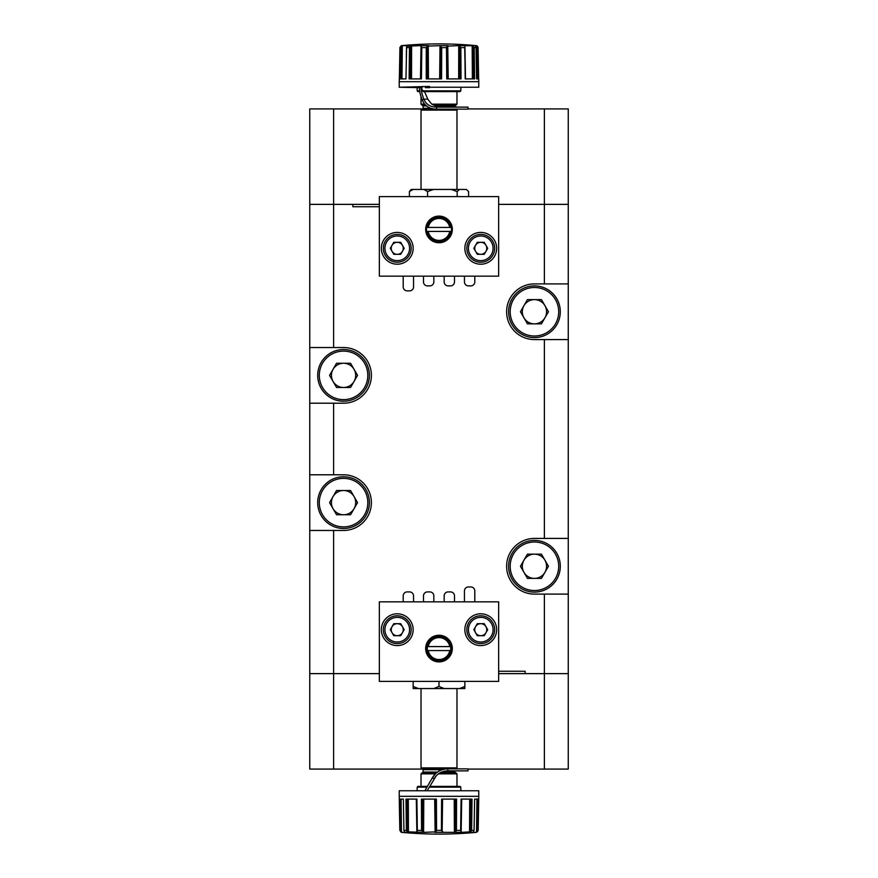 <?xml version="1.0" encoding="UTF-8"?>
<svg xmlns="http://www.w3.org/2000/svg" width="878" height="878" viewBox="0 0 878 878"><rect width="100%" height="100%" fill="white"/><g stroke="black" fill="none" stroke-linecap="round" stroke-linejoin="round"><path stroke-width="1.32" d="M523.946 572.324A12.116 12.116 0 0 0 544.942 572.324A12.116 12.116 0 0 0 534.45 554.139A12.116 12.116 0 0 0 523.946 572.324M534.45 540.409A25.846 25.846 0 0 1 560.296 566.255A25.846 25.846 0 0 1 534.45 592.112A25.846 25.846 0 0 1 508.592 566.255A25.846 25.846 0 0 1 534.45 540.409A25.846 25.846 0 0 0 508.592 566.255A25.846 25.846 0 0 0 534.45 592.112M548.443 566.255L541.441 578.382L527.448 578.382L520.445 566.255L527.448 554.139L541.441 554.139L548.443 566.255M333.058 381.425A12.116 12.116 0 0 0 354.053 381.425A12.116 12.116 0 0 0 343.55 363.251A12.116 12.116 0 0 0 333.058 381.425M343.55 349.521A25.846 25.846 0 0 1 369.408 375.367A25.846 25.846 0 0 1 343.55 401.224A25.846 25.846 0 0 1 317.704 375.367A25.846 25.846 0 0 1 343.55 349.521A25.846 25.846 0 0 0 317.704 375.367A25.846 25.846 0 0 0 343.55 401.224M357.555 375.367L350.552 387.494L336.559 387.494L329.557 375.367L336.559 363.251L350.552 363.251L357.555 375.367M523.946 317.803A12.116 12.116 0 0 0 544.942 317.803A12.116 12.116 0 0 0 534.45 299.617A12.116 12.116 0 0 0 523.946 317.803M534.45 285.888A25.846 25.846 0 0 1 560.296 311.745A25.846 25.846 0 0 1 534.45 337.591A25.846 25.846 0 0 1 508.592 311.745A25.846 25.846 0 0 1 534.45 285.888A25.846 25.846 0 0 0 508.592 311.745A25.846 25.846 0 0 0 534.45 337.591M548.443 311.745L541.441 323.861L527.448 323.861L520.445 311.745L527.448 299.617L541.441 299.617L548.443 311.745M333.058 508.691A12.116 12.116 0 0 0 354.053 508.691A12.116 12.116 0 0 0 343.55 490.506A12.116 12.116 0 0 0 333.058 508.691M343.55 476.776A25.846 25.846 0 0 1 369.408 502.633A25.846 25.846 0 0 1 343.55 528.479A25.846 25.846 0 0 1 317.704 502.633A25.846 25.846 0 0 1 343.55 476.776A25.846 25.846 0 0 0 317.704 502.633A25.846 25.846 0 0 0 343.55 528.479M357.555 502.633L350.552 514.749L336.559 514.749L329.557 502.633L336.559 490.506L350.552 490.506L357.555 502.633M474.789 601.847L474.789 590.916A3.973 3.973 0 0 0 470.817 586.943L468.424 586.943A3.973 3.973 0 0 0 464.451 590.916L464.451 601.847M413.549 601.847L413.549 595.888A3.973 3.973 0 0 0 409.576 591.915L407.183 591.915A3.973 3.973 0 0 0 403.211 595.888L403.211 601.847M433.831 601.847L433.831 595.888A3.973 3.973 0 0 0 429.858 591.915L427.465 591.915A3.973 3.973 0 0 0 423.492 595.888L423.492 601.847M454.508 601.847L454.508 595.888A3.973 3.973 0 0 0 450.535 591.915L448.142 591.915A3.973 3.973 0 0 0 444.169 595.888L444.169 601.847M544.382 204.365L498.649 204.365L544.382 204.365L544.382 108.927L568.253 108.927L568.253 204.365L544.382 204.365L568.253 204.365L568.253 283.901L544.382 283.901L544.382 204.365M352.857 206.747L379.351 206.747L352.857 206.747L352.857 204.365L309.747 204.365L309.747 108.927L422.823 108.927M422.823 769.073L333.618 769.073L333.618 673.635L309.747 673.635L379.351 673.635L333.618 673.635L333.618 530.466L343.55 530.466A27.833 27.833 0 0 0 371.394 502.633A27.833 27.833 0 0 0 343.55 474.789L333.618 474.789L333.618 403.211L343.55 403.211A27.833 27.833 0 0 0 371.394 375.367A27.833 27.833 0 0 0 343.55 347.534L333.618 347.534L333.618 204.365L379.351 204.365M525.143 671.253L498.649 671.253L525.143 671.253L525.143 673.635L544.382 673.635L498.649 673.635M568.253 538.423L534.45 538.423A27.833 27.833 0 0 0 506.606 566.255A27.833 27.833 0 0 0 534.45 594.099L568.253 594.099L568.253 339.577L534.45 339.577A27.833 27.833 0 0 1 506.606 311.745A27.833 27.833 0 0 1 534.45 283.901L544.382 283.901M403.211 276.153L403.211 286.886A3.973 3.973 0 0 0 407.183 290.859L409.576 290.859A3.973 3.973 0 0 0 413.549 286.886L413.549 276.153M464.451 276.153L464.451 281.915A3.973 3.973 0 0 0 468.424 285.888L470.817 285.888A3.973 3.973 0 0 0 474.789 281.915L474.789 276.153M444.169 276.153L444.169 281.915A3.973 3.973 0 0 0 448.142 285.888L450.535 285.888A3.973 3.973 0 0 0 454.508 281.915L454.508 276.153M423.492 276.153L423.492 281.915A3.973 3.973 0 0 0 427.465 285.888L429.858 285.888A3.973 3.973 0 0 0 433.831 281.915L433.831 276.153M333.618 474.789L309.747 474.789L309.747 403.211L333.618 403.211M333.618 347.534L309.747 347.534L309.747 204.365L333.618 204.365L333.618 108.927M309.747 474.789L309.747 769.073L333.618 769.073M309.747 347.534L309.747 403.211M468.029 769.073L568.253 769.073L568.253 673.635L544.382 673.635L568.253 673.635L568.253 594.099M568.253 339.577L568.253 283.901M333.618 530.466L309.747 530.466M392.038 251.317A6.003 6.003 0 0 0 402.442 251.317A6.003 6.003 0 0 0 397.24 242.306A6.003 6.003 0 0 0 392.038 251.317M397.24 234.393A13.916 13.916 0 0 1 411.167 248.309A13.916 13.916 0 0 1 397.24 262.226A13.916 13.916 0 0 1 383.324 248.309A13.916 13.916 0 0 1 397.24 234.393A13.916 13.916 0 0 0 383.324 248.309A13.916 13.916 0 0 0 397.24 262.226M404.176 248.309L400.708 254.313L393.772 254.313L390.304 248.309L393.772 242.306L400.708 242.306L404.176 248.309M475.558 251.317A6.003 6.003 0 0 0 485.962 251.317A6.003 6.003 0 0 0 480.76 242.306A6.003 6.003 0 0 0 475.558 251.317M480.76 234.393A13.916 13.916 0 0 1 494.676 248.309A13.916 13.916 0 0 1 480.76 262.226A13.916 13.916 0 0 1 466.833 248.309A13.916 13.916 0 0 1 480.76 234.393A13.916 13.916 0 0 0 466.833 248.309A13.916 13.916 0 0 0 480.76 262.226M487.696 248.309L484.228 254.313L477.292 254.313L473.824 248.309L477.292 242.306L484.228 242.306L487.696 248.309M475.558 632.698A6.003 6.003 0 0 0 485.962 632.698A6.003 6.003 0 0 0 480.76 623.687A6.003 6.003 0 0 0 475.558 632.698M480.76 615.774A13.916 13.916 0 0 1 494.676 629.691A13.916 13.916 0 0 1 480.76 643.607A13.916 13.916 0 0 1 466.833 629.691A13.916 13.916 0 0 1 480.76 615.774A13.916 13.916 0 0 0 466.833 629.691A13.916 13.916 0 0 0 480.76 643.607M477.292 635.694L484.228 635.694L487.696 629.691L484.228 623.687L477.292 623.687L473.824 629.691L477.292 635.694M392.038 632.698A6.003 6.003 0 0 0 402.442 632.698A6.003 6.003 0 0 0 397.24 623.687A6.003 6.003 0 0 0 392.038 632.698M397.24 615.774A13.916 13.916 0 0 1 411.167 629.691A13.916 13.916 0 0 1 397.24 643.607A13.916 13.916 0 0 1 383.324 629.691A13.916 13.916 0 0 1 397.24 615.774A13.916 13.916 0 0 0 383.324 629.691A13.916 13.916 0 0 0 397.24 643.607M393.772 635.694L400.708 635.694L404.176 629.691L400.708 623.687L393.772 623.687L390.304 629.691L393.772 635.694M468.029 108.927L544.382 108.927M450.557 646.592A11.732 11.732 0 0 1 450.557 650.565L449.755 650.565L450.557 650.565A11.732 11.732 0 0 1 427.443 650.565L449.755 650.565A10.931 10.931 0 0 1 428.244 650.565L427.443 650.565A11.732 11.732 0 0 1 439 636.846A11.732 11.732 0 0 1 450.557 646.592L428.244 646.592A10.931 10.931 0 0 1 449.755 646.592M428.244 646.592L427.443 646.592M439 661.902A13.324 13.324 0 0 1 425.676 648.579A13.324 13.324 0 0 1 439 635.255A13.324 13.324 0 0 1 452.324 648.579A13.324 13.324 0 0 1 439 661.902M439 661.112A12.522 12.522 0 0 0 451.522 648.579A12.522 12.522 0 0 0 439 636.056A12.522 12.522 0 0 0 426.478 648.579A12.522 12.522 0 0 0 439 661.112L439.659 661.09M480.76 613.788A15.903 15.903 0 0 0 464.846 629.691A15.903 15.903 0 0 0 480.76 645.593A15.903 15.903 0 0 0 496.663 629.691A15.903 15.903 0 0 0 480.76 613.788M397.24 613.788A15.903 15.903 0 0 0 381.337 629.691A15.903 15.903 0 0 0 397.24 645.593A15.903 15.903 0 0 0 413.154 629.691A15.903 15.903 0 0 0 397.24 613.788M478.093 830.555L476.524 832.278L473.033 832.454L474.076 830.401L471.651 830.401L472.013 799.101L461.082 799.101L460.643 830.401L461.301 832.344L443.324 832.344L441.425 830.401L436.575 830.401L436.388 799.101L421.44 799.101L421.561 830.566L424.173 832.344L407.337 831.861L406.349 830.401L403.924 830.401L403.364 799.101L399.369 799.101L399.896 830.401L401.476 832.278L399.83 830.401L399.227 796.313L478.773 796.313L478.773 790.76L399.227 790.76L399.227 796.313M477.731 799.101L477.369 831.861L478.104 830.401L478.631 799.101L474.625 799.101L476.93 799.101L476.524 832.278M473.922 832.487L474.669 832.454M470.751 799.101L470.663 831.861L461.301 832.344M478.773 790.76L399.227 790.76M429.265 787.16L460.818 787.16L460.017 786.381L429.715 786.381M416.523 799.101L417.094 831.861L416.918 799.101L405.987 799.101L406.349 830.401M418.345 688.55L413.154 688.55L413.154 686.453L418.345 688.55L444.202 688.55L433.798 688.55L439 686.453L439 681.394M439 773.562L437.913 774.352M440.152 772.86L455.978 772.86L456.977 773.847L438.572 773.847M421.023 786.381L421.023 773.847L435.477 773.847L432.349 777.831C435.751 772.025 440.921 769.04 447.846 768.876L447.846 770.873L468.029 770.873L468.029 768.876L422.022 768.876L421.023 767.888L456.977 767.888L456.977 688.55M456.977 773.847L456.977 786.381L439 786.381M435.993 776.174L427.41 790.354M421.023 773.847L422.022 772.86L436.596 772.86M413.154 686.453L413.154 681.394M464.846 681.394L464.846 686.453L459.655 688.55L444.202 688.55L439 686.453M464.846 686.453L464.846 688.55L459.655 688.55M427.41 786.381L417.983 786.381L417.182 787.16L417.127 790.354M447.846 770.873C441.689 771.016 437.101 773.661 434.072 778.819L432.349 777.831L425.117 790.354M455.265 799.101L455.462 831.861L456.439 830.588L456.549 799.101L441.612 799.101L441.425 830.401M474.625 799.101L474.076 830.401M409.005 832.344L404.692 832.344L403.924 830.401M470.663 831.861L471.651 830.401M455.462 831.861L453.827 832.344M435.411 799.101L435.861 831.861L436.575 830.401M435.861 831.861L424.173 832.344M417.094 831.861L415.415 832.465M401.883 832.344L404.967 832.454M416.841 799.101L417.346 830.588M416.874 799.101L417.204 819.514M406.086 799.101L406.24 820.645M421.55 830.094L421.616 799.101L421.561 830.566M422.735 799.101L422.537 831.872M423.767 799.101L423.613 832.278M436.234 799.101L436.564 830.588M436.3 799.101L436.509 819.514M421.55 799.101L421.517 820.645M456.45 799.101L456.483 819.503M441.7 799.101L441.48 820.634M471.925 799.101L471.771 819.503M461.126 799.101L460.785 820.634M478.576 799.101L478.28 819.514M399.896 830.094L399.731 820.645M401.476 832.278L401.07 799.101L403.364 799.101M498.649 601.847L379.351 601.847L379.351 681.394L498.649 681.394L498.649 601.847M428.244 227.435L427.443 227.435A11.732 11.732 0 0 1 450.557 227.435L428.244 227.435A10.931 10.931 0 0 1 449.755 227.435M439 241.944A12.522 12.522 0 0 0 451.522 229.421A12.522 12.522 0 0 0 439 216.888A12.522 12.522 0 0 0 426.478 229.421A12.522 12.522 0 0 0 439 241.944M439 216.098A13.324 13.324 0 0 1 452.324 229.421A13.324 13.324 0 0 1 439 242.745A13.324 13.324 0 0 1 425.676 229.421A13.324 13.324 0 0 1 439 216.098M397.24 264.212A15.903 15.903 0 0 0 413.154 248.309A15.903 15.903 0 0 0 397.24 232.407A15.903 15.903 0 0 0 381.337 248.309A15.903 15.903 0 0 0 397.24 264.212M480.76 264.212A15.903 15.903 0 0 0 496.663 248.309A15.903 15.903 0 0 0 480.76 232.407A15.903 15.903 0 0 0 464.846 248.309A15.903 15.903 0 0 0 480.76 264.212M465.417 78.899L464.923 45.722L472.166 45.722L474.186 47.599L476.041 47.599L476.611 78.899L478.719 78.899L478.773 81.687L399.227 81.687L478.773 81.665M476.041 47.599L475.152 45.546L477.456 46.139L478.071 47.445L478.642 78.899M471.64 45.656L476.37 45.656M427.476 78.899L427.202 46.139L439.549 45.656L441.689 47.599L446.485 47.599L446.748 78.899L461.038 78.899L460.851 47.445L458.162 45.656L465.011 45.656M447.593 78.899L447.111 46.139L458.162 45.656M429.452 87.24L478.773 87.24L429.452 87.24L429.452 86.45L399.227 87.24L399.227 81.687M421.122 87.46L423.196 91.619L460.017 91.619L460.818 90.84L460.873 87.646M410.443 78.899L410.465 46.139L409.466 47.401L409.137 78.899L421.407 78.899L421.78 47.445L420.792 45.656L428.771 45.656M406.492 47.939L406.327 57.355M401.059 78.899L401.367 46.139L400.566 47.401L400.039 78.899L405.954 78.899L406.635 46.139L420.792 45.656M399.358 78.899L399.929 47.445L401.29 45.722L406.953 45.601M429.605 87.646L425.424 87.646L425.424 86.45L425.424 87.646M432.119 104.153L456.977 104.153L455.978 105.14L433.567 105.14L432.119 104.153M455.978 109.124L456.977 110.112L421.023 110.112L422.022 109.124L468.029 109.124L468.029 107.127L436.585 107.127L436.585 109.124C429.649 109.07 424.875 106.084 422.263 100.169A29.029 9.625 58 0 1 419.552 87.646M409.4 196.606L409.4 191.547L413.055 189.45L456.977 189.45L456.977 110.112M421.023 96.657L421.023 104.153L424.765 104.153M425.731 105.14L422.022 105.14L421.023 104.153M424.524 91.619L427.827 99.181L431.724 104.153M427.564 191.547L423.909 189.45L433.523 189.45L427.564 191.547L427.564 196.606M409.4 191.547L411.014 189.626M457.164 196.606L457.164 191.547L459.457 189.45L466.295 189.45L468.6 191.547L468.6 196.606M457.164 191.547L451.204 189.45L459.457 189.45M413.055 189.45L411.65 189.45M419.805 91.619L417.983 91.619L419.805 91.619M421.122 87.646A29.029 9.625 58 0 0 423.854 99.181C426.093 104.438 430.341 107.094 436.585 107.127M457.767 107.127L454.903 106.754M441.656 107.127L433.589 105.14M464.846 46.139L465.186 78.899L474.614 78.899L474.186 47.599M427.202 46.139L426.258 47.599L426.236 78.899L441.568 78.899L441.689 47.599M401.367 46.139L402.761 45.656M410.465 46.139L412.166 45.656M447.111 46.139L446.485 47.599M422.307 86.45L421.989 87.646L418.433 87.24M399.227 87.24L418.586 87.646M476.008 45.623A398.678 398.678 0 0 0 401.992 45.623L401.63 45.656M476.71 45.722L477.171 78.899L476.611 78.899M478.071 47.445L478.258 57.366M464.714 47.434L464.879 58.497M474.515 78.899L474.318 57.355M446.825 78.899L446.584 58.508M460.928 78.899L460.917 57.366M426.335 78.899L426.258 58.486M441.469 78.899L441.645 57.366M409.313 78.899L409.466 47.401M409.236 78.899L409.335 58.486M421.78 47.445L421.67 57.366M400.17 78.899L400.566 47.401M400.116 78.899L400.368 58.486M427.827 99.181L423.854 99.181L422.263 100.169M379.351 276.153L498.649 276.153L498.649 196.606L379.351 196.606L379.351 276.153M427.443 231.408L450.557 231.408A11.732 11.732 0 0 1 427.443 231.408L428.244 231.408A10.931 10.931 0 0 0 449.755 231.408L450.557 231.408M534.45 590.521A24.255 24.255 0 0 0 558.704 566.255A24.255 24.255 0 0 0 534.45 542A24.255 24.255 0 0 0 510.184 566.255A24.255 24.255 0 0 0 534.45 590.521M343.55 399.633A24.255 24.255 0 0 0 367.816 375.367A24.255 24.255 0 0 0 343.55 351.112A24.255 24.255 0 0 0 319.296 375.367A24.255 24.255 0 0 0 343.55 399.633M534.45 336A24.255 24.255 0 0 0 558.704 311.745A24.255 24.255 0 0 0 534.45 287.479A24.255 24.255 0 0 0 510.184 311.745A24.255 24.255 0 0 0 534.45 336M343.55 526.888A24.255 24.255 0 0 0 367.816 502.633A24.255 24.255 0 0 0 343.55 478.367A24.255 24.255 0 0 0 319.296 502.633A24.255 24.255 0 0 0 343.55 526.888M544.382 769.073L544.382 594.099M544.382 538.423L544.382 339.577M397.24 260.634A12.325 12.325 0 0 0 409.576 248.309A12.325 12.325 0 0 0 397.24 235.984A12.325 12.325 0 0 0 384.915 248.309A12.325 12.325 0 0 0 397.24 260.634M480.76 260.634A12.325 12.325 0 0 0 493.085 248.309A12.325 12.325 0 0 0 480.76 235.984A12.325 12.325 0 0 0 468.424 248.309A12.325 12.325 0 0 0 480.76 260.634M480.76 642.016A12.325 12.325 0 0 0 493.085 629.691A12.325 12.325 0 0 0 480.76 617.366A12.325 12.325 0 0 0 468.424 629.691A12.325 12.325 0 0 0 480.76 642.016M397.24 642.016A12.325 12.325 0 0 0 409.576 629.691A12.325 12.325 0 0 0 397.24 617.366A12.325 12.325 0 0 0 384.915 629.691A12.325 12.325 0 0 0 397.24 642.016M443.324 832.344L434.687 832.344M401.63 832.344A398.678 398.678 0 0 0 476.37 832.344L476.117 832.344M473.308 832.344L468.995 832.344M476.37 832.344L478.17 830.401L478.773 796.335L399.227 796.335M421.55 830.401L417.357 830.401M426.96 787.16L417.182 787.16M437.661 772.058L423.097 772.058L422.296 772.86M442.578 769.677L423.097 769.677L422.296 768.876M454.903 770.873L454.903 772.058L441.81 772.058M460.643 830.401L456.45 830.401M408.303 799.101L408.457 832.278M416.304 799.101L416.863 832.278M407.249 799.101L407.337 831.861M434.687 799.101L435.104 832.278M442.589 799.101L442.139 831.861M454.233 799.101L454.387 832.278M456.373 799.101L456.439 830.588M461.477 799.101L460.906 831.861M461.696 799.101L461.137 832.278M469.697 799.101L469.543 832.278M471.859 799.101L471.64 830.555M478.532 799.101L478.082 830.588M400.269 799.101L400.631 831.861M399.468 799.101L399.907 830.555M465.505 78.899L464.923 45.722M439.549 45.656L448.109 45.656M422.527 90.84L460.818 90.84M421.78 47.599L426.258 47.599M406.492 47.599L409.444 47.599M399.918 47.599L400.555 47.599M417.127 87.646L417.182 90.84L419.684 90.84M431.285 108.323L423.097 108.323L423.097 105.942L426.664 105.942M435.192 105.942L454.903 105.942L455.704 105.14M460.862 47.599L464.714 47.599M478.554 78.899L478.082 47.906M477.873 78.899L477.456 46.139M474.197 47.906L474.471 78.899L474.175 47.445M473.407 78.899L473.242 46.139M472.386 78.899L472.166 45.722M460.862 78.899L460.851 47.445M460.873 78.899L460.873 47.906M459.721 78.899L459.852 46.139M458.656 78.899L458.733 45.722M448.208 78.899L447.747 45.722M446.88 78.899L446.496 47.445M441.689 47.906L441.425 78.899L441.678 47.445M440.482 78.899L440.877 46.139M439.659 78.899L440.01 45.722M428.453 78.899L428.234 45.722M426.412 78.899L426.269 47.445M421.319 78.899L421.78 47.906M420.847 78.899L421.396 46.139M420.485 78.899L421.023 45.722M411.519 78.899L411.595 45.722M401.959 78.899L402.311 45.722M455.978 768.876L456.977 767.888M423.097 769.677L423.097 772.058M454.903 772.058L455.704 772.86M421.023 767.888L421.023 688.55M460.818 787.16L460.873 790.354M399.281 78.899L399.227 81.665M423.097 105.942L422.296 105.14M454.903 107.127L454.903 105.942M423.097 108.323L422.296 109.124M456.977 91.619L456.977 104.153M421.023 110.112L421.023 189.45M417.182 90.84L417.983 91.619M478.773 87.24L478.773 81.687"/></g></svg>

